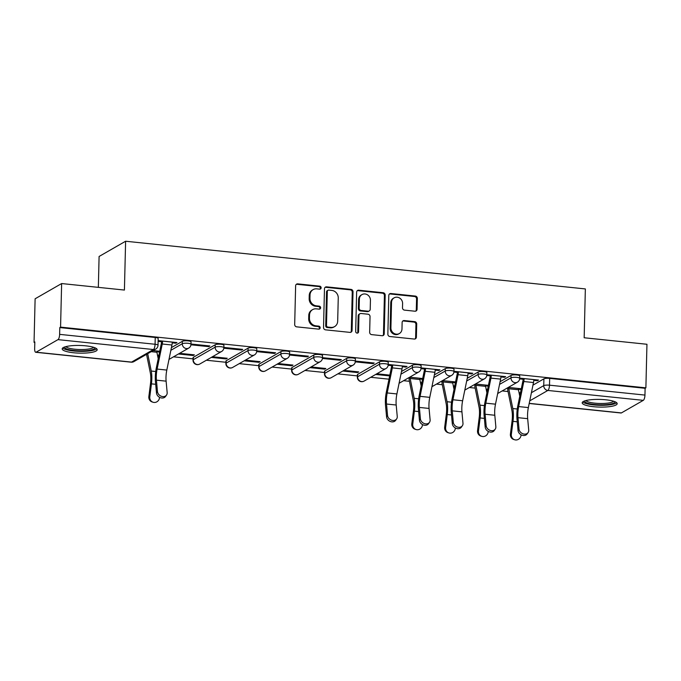 <?xml version="1.0" encoding="UTF-8"?>
<svg xmlns="http://www.w3.org/2000/svg" width="681" height="681" viewBox="0 0 681 681"><rect width="100%" height="100%" fill="white"/><g stroke="black" fill="none" stroke-linecap="round" stroke-linejoin="round"><path stroke-width="1.02" d="M321.134 287.799A1.541 1.413 60.1 0 0 319.721 286.148L297.75 283.866A2.205 2.026 60.1 0 0 295.631 285.799L294.686 324.488A2.205 2.026 60.1 0 0 296.695 326.854L318.674 329.136A1.541 1.413 60.1 0 0 320.155 327.774A1.541 1.413 60.1 0 0 318.742 326.122L315.899 325.824A7.048 6.469 60.1 0 1 309.455 318.265L309.532 315.039A7.048 6.469 60.1 0 1 312.639 309.608A7.048 6.469 60.1 0 1 316.316 308.851L319.159 309.14A1.541 1.413 60.1 0 0 320.649 307.786A1.541 1.413 60.1 0 0 319.236 306.135L316.393 305.837A7.048 6.469 60.1 0 1 309.94 298.278L310.017 295.052A7.048 6.469 60.1 0 1 313.124 289.621A7.048 6.469 60.1 0 1 316.801 288.855L319.653 289.153A1.541 1.413 60.1 0 0 321.134 287.799M320.027 289.144A1.541 1.413 60.1 0 0 318.946 286.59L296.976 284.309A2.205 2.026 60.1 0 0 296.235 284.369M319.048 329.119A1.541 1.413 60.1 0 0 317.976 326.565L315.124 326.276L315.899 325.824M319.542 309.131A1.541 1.413 60.1 0 0 318.461 306.578L315.618 306.28L316.393 305.837M379.564 361.79L357.687 374.363A4.486 0.987 -178.6 0 0 357.406 374.686L357.346 377.095A4.486 0.987 1.4 0 1 357.627 376.772L379.504 364.199A4.486 0.987 1.4 0 1 384.51 363.688A4.486 0.987 1.4 0 1 388.204 364.752L388.264 362.343A4.486 0.987 -178.6 0 0 384.569 361.279A4.486 0.987 -178.6 0 0 379.564 361.79L379.504 364.199A4.486 4.12 -119.9 0 0 385.957 368.532A4.486 4.486 0 0 0 388.204 364.752M346.697 358.385L324.811 370.949A4.486 0.987 -178.6 0 0 324.539 371.281L324.479 373.69A4.486 0.987 1.4 0 1 324.752 373.358L346.638 360.794A4.486 0.987 1.4 0 1 351.643 360.283A4.486 0.987 1.4 0 1 355.337 361.339L355.397 358.93A4.486 0.987 -178.6 0 0 351.702 357.874A4.486 0.987 -178.6 0 0 346.697 358.385L346.638 360.794A4.486 4.12 -119.9 0 0 353.081 365.127A4.486 4.486 0 0 0 355.337 361.339M313.822 354.971L291.945 367.544A4.486 0.987 -178.6 0 0 291.672 367.868L291.613 370.277A4.486 0.987 1.4 0 1 291.885 369.953L313.762 357.38A4.486 0.987 1.4 0 1 318.776 356.87A4.486 0.987 1.4 0 1 322.471 357.934L322.53 355.525A4.486 0.987 -178.6 0 0 318.836 354.46A4.486 0.987 -178.6 0 0 313.822 354.971L313.762 357.38A4.486 4.12 -119.9 0 0 320.215 361.713A4.486 4.486 0 0 0 322.471 357.934M280.955 351.566L259.078 364.131A4.486 0.987 -178.6 0 0 258.806 364.463L258.746 366.872A4.486 0.987 1.4 0 1 259.018 366.54L280.895 353.975A4.486 0.987 1.4 0 1 285.909 353.456A4.486 0.987 1.4 0 1 289.595 354.52L289.655 352.111A4.486 0.987 -178.6 0 0 285.969 351.047A4.486 0.987 -178.6 0 0 280.955 351.566L280.895 353.975A4.486 4.12 -119.9 0 0 287.348 358.3A4.486 4.486 0 0 0 289.595 354.52M248.088 348.153L226.211 360.726A4.486 0.987 -178.6 0 0 225.93 361.049L225.871 363.458A4.486 0.987 1.4 0 1 226.152 363.135L248.029 350.562A4.486 0.987 1.4 0 1 253.043 350.051A4.486 0.987 1.4 0 1 256.728 351.107L256.788 348.698A4.486 0.987 -178.6 0 0 253.094 347.642A4.486 0.987 -178.6 0 0 248.088 348.153L248.029 350.562A4.486 4.12 -119.9 0 0 254.481 354.895A4.486 4.486 0 0 0 256.728 351.107M215.222 344.748L193.336 357.312A4.486 0.987 -178.6 0 0 193.064 357.644L193.004 360.053A4.486 0.987 1.4 0 1 193.276 359.721L215.162 347.157A4.486 0.987 1.4 0 1 220.167 346.638A4.486 0.987 1.4 0 1 223.862 347.702L223.921 345.293A4.486 0.987 -178.6 0 0 220.227 344.228A4.486 0.987 -178.6 0 0 215.222 344.748L215.162 347.157A4.486 4.12 -119.9 0 0 221.606 351.481A4.486 4.486 0 0 0 223.862 347.702M85.721 345.837A17.51 3.839 -178.6 0 0 62.192 348.876A17.51 3.839 -178.6 0 0 73.667 352.767A17.51 3.839 -178.6 0 0 97.196 349.728A17.51 3.839 -178.6 0 0 85.721 345.837M605.724 399.781A17.51 3.839 -178.6 0 0 582.187 402.82A17.51 3.839 -178.6 0 0 593.662 406.71A17.51 3.839 -178.6 0 0 617.199 403.671A17.51 3.839 -178.6 0 0 605.724 399.781M414.95 311.217A2.205 2.026 60.1 0 0 417.07 309.276L417.334 298.423A2.205 2.026 60.1 0 0 415.325 296.065L390.92 293.528A2.205 2.026 60.1 0 0 388.8 295.469L387.855 334.15A2.205 2.026 60.1 0 0 389.864 336.516L414.269 339.053A2.205 2.026 60.1 0 0 416.389 337.112L416.712 324.003A2.205 2.026 60.1 0 0 414.695 321.636L404.25 320.555A2.205 2.026 60.1 0 0 402.13 322.488L401.977 328.991A5.891 5.414 60.1 0 1 399.381 333.528A5.891 5.414 60.1 0 1 393.695 333.213A5.891 5.414 60.1 0 1 390.911 327.842L391.532 302.373A5.891 5.414 60.1 0 1 394.129 297.835A5.891 5.414 60.1 0 1 399.807 298.159A5.891 5.414 60.1 0 1 402.599 303.522L402.488 307.769A2.205 2.026 60.1 0 0 404.505 310.127L414.95 311.217M57.979 339.632L36.093 352.196A4.486 1.49 -84.1 0 1 35.744 352.281A4.486 1.49 -84.1 0 1 34.654 348.706L34.825 341.922L34.05 342.364L35.114 298.789L61.63 283.551L124.419 290.063L125.61 241.236L585.354 288.931L584.162 337.759L646.95 344.271L645.886 387.847L60.566 327.127L59.792 327.57L59.63 334.362L155.072 344.263A4.486 0.987 1.4 0 1 158.018 345.258L158.179 338.474A4.486 0.987 1.4 0 0 155.242 337.478L155.072 344.263A4.486 1.49 -84.1 0 1 153.421 349.532L57.979 339.632A4.486 1.49 -84.1 0 0 59.63 334.362M61.63 283.551L60.566 327.127M353.022 291.757A2.205 2.026 60.1 0 0 351.004 289.391L326.599 286.854A2.205 2.026 60.1 0 0 324.479 288.795L323.535 327.484A2.205 2.026 60.1 0 0 325.552 329.842L349.949 332.379A2.205 2.026 60.1 0 0 352.077 330.438L353.022 291.757L352.247 292.2A2.205 2.026 60.1 0 0 350.23 289.834L325.824 287.305A2.205 2.026 60.1 0 0 325.092 287.365M358.759 290.191L383.165 292.728A2.205 2.026 60.1 0 1 385.182 295.086L384.229 333.775A2.205 2.026 60.1 0 1 382.109 335.716L371.664 334.626A2.205 2.026 60.1 0 1 369.655 332.268L370.038 316.571A2.205 2.026 60.1 0 0 368.021 314.213L361.092 313.49A2.205 2.026 60.1 0 0 358.972 315.431L358.572 331.766A1.541 1.413 60.1 0 1 356.41 332.864A1.541 1.413 60.1 0 1 355.678 331.46L356.64 292.132A2.205 2.026 60.1 0 1 358.759 290.191L357.985 290.642L382.39 293.17L383.165 292.728M532.968 385.131L543.906 378.84L543.736 385.633A4.486 0.987 1.4 0 1 549.499 385.182L644.95 395.082A4.486 1.49 95.9 0 1 643.29 400.351L621.412 412.916A4.486 1.49 95.9 0 1 621.055 413.001L529.205 403.475M34.05 342.364L34.808 342.441M157.49 355.167L158.911 355.312M173.502 356.827L193.038 358.853M206.369 360.24L225.905 362.266M239.235 363.645L258.771 365.671M272.111 367.059L291.638 369.085M304.977 370.464L324.514 372.49M337.844 373.878L357.38 375.903M370.711 377.291L388.987 379.181M403.586 380.696L409.426 381.3M420.441 382.45L421.862 382.594M436.453 384.11L442.292 384.714M453.316 385.855L454.729 385.999M469.32 387.515L475.168 388.119M486.183 389.268L487.596 389.413M502.186 390.928L508.035 391.532M519.05 392.673L520.463 392.826M98.345 287.365L99.094 256.473L125.61 241.236M645.886 387.847L645.111 388.289L644.95 395.082M172.233 342.858L175.826 343.224L175.843 342.441M175.826 343.224L176.983 342.56L158.128 340.602M178.448 353.984L193.225 355.516L193.251 354.733M193.225 355.516L194.391 354.852L179.605 353.32M190.952 344.799L208.692 346.638L208.709 345.854M208.692 346.638L209.85 345.974L190.995 344.016M211.314 357.397L226.101 358.93L226.118 358.146M226.101 358.93L227.258 358.266L212.481 356.733M223.819 348.204L241.559 350.043L241.576 349.259M241.559 350.043L242.717 349.379L223.87 347.421M244.19 360.802L258.967 362.335L258.984 361.551M258.967 362.335L260.125 361.671L245.347 360.138M256.686 351.617L274.426 353.456L274.443 352.673M274.426 353.456L275.584 352.792L256.737 350.834M277.056 364.216L291.834 365.748L291.851 364.965M291.834 365.748L292.992 365.084L278.214 363.552M289.561 355.022L307.293 356.87L307.318 356.078M307.293 356.87L308.459 356.197L289.604 354.248M309.923 367.629L324.701 369.162L324.726 368.37M324.701 369.162L325.867 368.489L311.081 366.957M322.428 358.436L340.168 360.275L340.185 359.491M340.168 360.275L341.326 359.611L322.471 357.653M342.79 371.034L357.576 372.567L357.593 371.783M357.576 372.567L358.734 371.903L343.956 370.37M355.295 361.849L373.035 363.688L373.052 362.905M373.035 363.688L374.192 363.016L355.346 361.066M402.318 366.727L405.902 367.093L405.919 366.31M405.902 367.093L407.059 366.429L388.213 364.471M435.185 370.132L438.768 370.507L438.794 369.723M438.768 370.507L439.935 369.843L421.079 367.885M468.051 373.546L471.644 373.912L471.661 373.128M471.644 373.912L472.801 373.248L453.946 371.29M500.918 376.951L504.51 377.325L504.527 376.542M504.51 377.325L505.668 376.661L486.821 374.703M500.092 381.718L511.039 375.435L510.98 377.844A4.486 0.987 1.4 0 1 515.985 377.325A4.486 0.987 1.4 0 1 519.68 378.389L519.739 375.98A4.486 0.987 -178.6 0 0 516.045 374.916A4.486 0.987 -178.6 0 0 511.039 375.435M467.226 378.304L478.164 372.022L478.113 374.431A4.486 0.987 1.4 0 1 483.118 373.92A4.486 0.987 1.4 0 1 486.813 374.976L486.872 372.567A4.486 0.987 -178.6 0 0 483.178 371.511A4.486 0.987 -178.6 0 0 478.164 372.022M434.359 374.899L445.297 368.617L445.238 371.026A4.486 0.987 1.4 0 1 450.252 370.507A4.486 0.987 1.4 0 1 453.946 371.571L454.006 369.162A4.486 0.987 -178.6 0 0 450.311 368.098A4.486 0.987 -178.6 0 0 445.297 368.617M401.492 371.485L412.431 365.203L412.371 367.612A4.486 0.987 1.4 0 1 417.385 367.102A4.486 0.987 1.4 0 1 421.071 368.157L421.13 365.748A4.486 0.987 -178.6 0 0 417.444 364.693A4.486 0.987 -178.6 0 0 412.431 365.203M171.408 347.616L182.346 341.334L182.287 343.743A4.486 0.987 1.4 0 1 187.301 343.233A4.486 0.987 1.4 0 1 190.995 344.288L191.055 341.879A4.486 0.987 -178.6 0 0 187.36 340.823A4.486 0.987 -178.6 0 0 182.346 341.334M507.141 388.085L507.668 388.136M518.386 389.251L521.144 389.541M156.826 351.745L159.584 352.026M375.665 374.448L389.668 375.895M408.532 377.853L409.06 377.912M419.777 379.019L422.535 379.308M441.399 381.266L441.926 381.317M452.644 382.433L455.402 382.713M474.265 384.671L474.793 384.731M485.519 385.838L488.268 386.127M533.793 380.364L537.377 380.739L538.535 380.066L519.688 378.117M159.737 351.26L153.106 350.57M158.111 341.385L161.567 341.751M537.377 380.739L537.394 379.947M645.111 388.289L549.669 378.389A4.486 0.987 -178.6 0 0 543.906 378.84M59.792 327.57L155.242 337.478M388.161 365.254L391.652 365.62M389.821 375.129L376.823 373.775M421.037 368.668L424.518 369.025M422.688 378.534L409.69 377.189M453.904 372.073L457.385 372.439M455.563 381.947L442.556 380.602M486.77 375.486L490.26 375.844M488.43 385.352L475.432 384.007M519.637 378.891L523.127 379.257M521.297 388.766L508.298 387.421M313.124 289.621L312.349 290.063A7.048 6.469 60.1 0 0 309.242 295.494L310.017 295.052M315.618 306.28A7.048 6.469 60.1 0 1 309.165 298.721L309.242 295.494M312.639 309.608L311.864 310.059A7.048 6.469 60.1 0 0 308.757 315.482L309.532 315.039M315.124 326.276A7.048 6.469 60.1 0 1 308.68 318.708L308.757 315.482M350.689 332.311A2.205 2.026 60.1 0 0 351.302 330.889L352.247 292.2M328.804 290.106A1.541 1.413 60.1 0 0 327.314 291.459L326.488 325.416A1.541 1.413 60.1 0 0 327.893 327.076L330.898 327.382A7.048 6.469 60.1 0 0 334.575 326.616A7.048 6.469 60.1 0 0 337.682 321.194L338.253 297.98A7.048 6.469 60.1 0 0 331.8 290.412L328.804 290.106M327.995 290.268L327.22 290.71A1.541 1.413 60.1 0 0 326.539 291.902L327.314 291.459M334.575 326.616L333.801 327.067A7.048 6.469 60.1 0 1 330.123 327.825L327.127 327.518A1.541 1.413 60.1 0 1 325.714 325.858L326.539 291.902M382.85 335.648A2.205 2.026 60.1 0 0 383.463 334.226L384.407 295.537A2.205 2.026 60.1 0 0 382.39 293.17M359.943 313.728L359.168 314.179A2.205 2.026 60.1 0 0 358.197 315.873L357.797 332.209L358.572 331.766M357.465 333.103A1.541 1.413 60.1 0 0 357.797 332.209M370.43 300.295A5.891 5.414 60.1 0 0 367.646 294.924A5.891 5.414 60.1 0 0 361.969 294.609A5.891 5.414 60.1 0 0 359.372 299.146L359.151 308.118A2.205 2.026 60.1 0 0 361.168 310.485L368.098 311.2A2.205 2.026 60.1 0 0 370.217 309.268L370.43 300.295M361.969 294.609L361.194 295.052A5.891 5.414 60.1 0 0 358.598 299.589L359.372 299.146M369.247 310.962L368.472 311.404A2.205 2.026 60.1 0 1 367.323 311.643L360.394 310.928A2.205 2.026 60.1 0 1 358.376 308.561L358.598 299.589M357.985 290.642A2.205 2.026 60.1 0 0 357.253 290.702M394.129 297.835L393.354 298.278A5.891 5.414 60.1 0 0 390.758 302.815L391.532 302.373M399.381 333.528L398.606 333.971A5.891 5.414 60.1 0 1 392.928 333.656A5.891 5.414 60.1 0 1 390.136 328.293L390.758 302.815M415.01 338.985A2.205 2.026 60.1 0 0 415.623 337.555L415.938 324.445A2.205 2.026 60.1 0 0 413.92 322.087L403.475 320.998A2.205 2.026 60.1 0 0 402.743 321.066M415.691 311.149A2.205 2.026 60.1 0 0 416.295 309.727L416.568 298.874A2.205 2.026 60.1 0 0 414.55 296.507L390.145 293.971A2.205 2.026 60.1 0 0 389.404 294.039M153.097 402.258L152.161 401.96A5.167 4.861 -72.6 0 1 148.858 396.529L149.803 396.827A5.167 4.861 107.4 0 0 153.097 402.258A5.167 4.861 107.4 0 0 159.49 397.832L159.558 397.304M158.213 358.708L156.902 352.256A2.69 0.894 95.9 0 1 156.809 351.004L156.809 350.953M146.543 354.341L150.339 372.967A13.918 4.614 95.9 0 1 150.501 383.556L148.858 396.529M149.803 396.827L151.437 383.854A16.838 5.576 -84.1 0 0 151.242 371.034L147.7 353.677M157.464 391.592A5.167 4.188 35 0 0 161.269 396.248A5.167 4.188 35 0 0 166.539 395.057A5.167 4.188 35 0 0 167.16 392.596L166.113 381.156L156.426 380.151L157.464 391.592L156.485 392.988L155.447 381.547A16.838 5.576 95.9 0 1 156.281 368.14L161.414 343.088A2.69 0.894 -84.1 0 0 161.567 341.7L161.593 340.96M166.539 395.057L165.56 396.453A5.167 4.188 -145 0 1 160.29 397.644A5.167 4.188 -145 0 1 156.485 392.988M162.58 341.07L162.58 341.121A5.61 1.856 95.9 0 1 162.248 344.007L157.115 369.068A13.918 4.614 -84.1 0 0 156.426 380.151M172.267 342.075L172.267 342.126A5.61 1.856 95.9 0 1 171.944 345.02L166.811 370.072A13.918 4.614 -84.1 0 0 166.113 381.156M94.872 347.736A15.152 3.32 1.4 0 1 89.441 350.323A15.152 3.32 1.4 0 1 72.91 350.357A15.152 3.32 1.4 0 1 64.61 347.004M65.912 346.612A14.029 3.073 -178.6 0 0 74.833 349.217A14.029 3.073 -178.6 0 0 88.751 349.021A14.029 3.073 -178.6 0 0 93.595 347.293M62.729 347.957A17.4 3.814 -178.6 0 0 90.879 350.741A17.4 3.814 -178.6 0 0 96.702 348.783M614.866 401.688A15.152 3.32 1.4 0 1 609.444 404.267A15.152 3.32 1.4 0 1 592.913 404.301A15.152 3.32 1.4 0 1 584.613 400.947M585.907 400.556A14.029 3.073 -178.6 0 0 594.836 403.161A14.029 3.073 -178.6 0 0 608.754 402.973A14.029 3.073 -178.6 0 0 613.598 401.237M582.732 401.901A17.4 3.814 -178.6 0 0 610.883 404.684A17.4 3.814 -178.6 0 0 616.705 402.735M387.549 415.461A5.167 4.188 35 0 0 391.354 420.117A5.167 4.188 35 0 0 396.623 418.926A5.167 4.188 35 0 0 397.244 416.466L396.197 405.025L386.51 404.02L387.549 415.461L386.57 416.857L385.523 405.416A16.838 5.576 95.9 0 1 386.365 392.009L391.498 366.957A2.69 0.894 -84.1 0 0 391.652 365.561L391.669 364.829M396.623 418.926L395.644 420.322A5.167 4.188 -145 0 1 390.375 421.513A5.167 4.188 -145 0 1 386.57 416.857M392.656 364.931L392.656 364.99A5.61 1.856 95.9 0 1 392.333 367.876L387.2 392.937A13.918 4.614 -84.1 0 0 386.51 404.02M402.352 365.944L402.352 365.995A5.61 1.856 95.9 0 1 402.02 368.889L396.895 393.941A13.918 4.614 -84.1 0 0 396.197 405.025M416.048 429.532L415.112 429.243A5.167 4.861 -72.6 0 1 411.809 423.812L412.754 424.11A5.167 4.861 107.4 0 0 416.048 429.532A5.167 4.861 107.4 0 0 422.441 425.114L422.509 424.586M412.754 424.11L414.388 411.128A16.838 5.576 -84.1 0 0 414.193 398.317L410.158 378.525A2.69 0.894 95.9 0 1 410.064 377.283L410.064 377.231M421.164 385.982L419.854 379.53A2.69 0.894 95.9 0 1 419.76 378.287L419.76 378.236M409.068 377.546L409.06 377.853A5.61 1.856 -84.1 0 0 409.255 380.449L413.29 400.241A13.918 4.614 95.9 0 1 413.452 410.839L411.809 423.812M420.415 418.866A5.167 4.188 35 0 0 424.22 423.522A5.167 4.188 35 0 0 429.49 422.331A5.167 4.188 35 0 0 430.111 419.871L429.064 408.438L419.377 407.434L420.415 418.866L419.436 420.262L418.398 408.83A16.838 5.576 95.9 0 1 419.232 395.423L424.365 370.362A2.69 0.894 -84.1 0 0 424.518 368.974L424.544 368.242M429.49 422.331L428.511 423.735A5.167 4.188 -145 0 1 423.241 424.918A5.167 4.188 -145 0 1 419.436 420.262M425.531 368.344L425.523 368.395A5.61 1.856 95.9 0 1 425.199 371.29L420.066 396.351A13.918 4.614 -84.1 0 0 419.377 407.434M435.219 369.349L435.219 369.4A5.61 1.856 95.9 0 1 434.895 372.294L429.762 397.355A13.918 4.614 -84.1 0 0 429.064 408.438M448.915 432.946L447.979 432.648A5.167 4.861 -72.6 0 1 444.684 427.217L445.621 427.515A5.167 4.861 107.4 0 0 448.915 432.946A5.167 4.861 107.4 0 0 455.308 428.519L455.376 427.991M445.621 427.515L447.264 414.542A16.838 5.576 -84.1 0 0 447.059 401.722L443.025 381.93A2.69 0.894 95.9 0 1 442.931 380.688L442.939 380.636M454.031 389.396L452.72 382.943A2.69 0.894 95.9 0 1 452.627 381.692L452.627 381.641M441.935 380.96L441.926 381.266A5.61 1.856 -84.1 0 0 442.122 383.863L446.157 403.654A13.918 4.614 95.9 0 1 446.319 414.244L444.684 427.217M453.291 422.28A5.167 4.188 35 0 0 457.087 426.936A5.167 4.188 35 0 0 462.356 425.744A5.167 4.188 35 0 0 462.978 423.284L461.939 411.843L452.244 410.839L453.291 422.28L452.303 423.676L451.265 412.243A16.838 5.576 95.9 0 1 452.099 398.828L457.232 373.775A2.69 0.894 -84.1 0 0 457.394 372.388L457.411 371.656M462.356 425.744L461.377 427.14A5.167 4.188 -145 0 1 456.108 428.332A5.167 4.188 -145 0 1 452.303 423.676M458.398 371.758L458.398 371.809A5.61 1.856 95.9 0 1 458.066 374.703L452.933 399.756A13.918 4.614 -84.1 0 0 452.244 410.839M468.085 372.762L468.085 372.813A5.61 1.856 95.9 0 1 467.762 375.708L462.629 400.76A13.918 4.614 -84.1 0 0 461.939 411.843M481.79 436.351L480.846 436.061A5.167 4.861 -72.6 0 1 477.551 430.63L478.488 430.928A5.167 4.861 107.4 0 0 481.79 436.351A5.167 4.861 107.4 0 0 488.183 431.933L488.251 431.405M478.488 430.928L480.131 417.947A16.838 5.576 -84.1 0 0 479.935 405.135L475.891 385.344A2.69 0.894 95.9 0 1 475.806 384.101L475.806 384.05M486.906 392.801L485.587 386.348A2.69 0.894 95.9 0 1 485.493 385.105L485.493 385.054M474.802 384.365L474.802 384.68A5.61 1.856 -84.1 0 0 474.989 387.268L479.024 407.059A13.918 4.614 95.9 0 1 479.194 417.657L477.551 430.63M486.157 425.685A5.167 4.188 35 0 0 489.962 430.341A5.167 4.188 35 0 0 495.232 429.158A5.167 4.188 35 0 0 495.845 426.689L494.806 415.257L485.11 414.252L486.157 425.685L485.178 427.081L484.131 415.648A16.838 5.576 95.9 0 1 484.974 402.241L490.099 377.18A2.69 0.894 -84.1 0 0 490.26 375.793L490.277 375.061M495.232 429.158L494.253 430.554A5.167 4.188 -145 0 1 488.975 431.737A5.167 4.188 -145 0 1 485.178 427.081M491.265 375.163L491.265 375.214A5.61 1.856 95.9 0 1 490.941 378.108L485.808 403.169A13.918 4.614 -84.1 0 0 485.11 414.252M500.961 376.167L500.961 376.218A5.61 1.856 95.9 0 1 500.629 379.113L495.496 404.173A13.918 4.614 -84.1 0 0 494.806 415.257M514.657 439.764L513.712 439.466A5.167 4.861 -72.6 0 1 510.418 434.044L511.354 434.333A5.167 4.861 107.4 0 0 514.657 439.764A5.167 4.861 107.4 0 0 521.05 435.338L521.118 434.818M511.354 434.333L512.997 421.36A16.838 5.576 -84.1 0 0 512.802 408.549L508.767 388.757A2.69 0.894 95.9 0 1 508.673 387.506L508.673 387.455M519.773 396.214L518.454 389.762A2.69 0.894 95.9 0 1 518.36 388.51L518.369 388.459M507.677 387.778L507.668 388.085A5.61 1.856 -84.1 0 0 507.856 390.681L511.899 410.473A13.918 4.614 95.9 0 1 512.061 421.062L510.418 434.044M519.024 429.098A5.167 4.188 35 0 0 522.829 433.754A5.167 4.188 35 0 0 528.098 432.563A5.167 4.188 35 0 0 528.72 430.103L527.673 418.67L517.977 417.666L519.024 429.098L518.045 430.494L516.998 419.062A16.838 5.576 95.9 0 1 517.841 405.646L522.974 380.594A2.69 0.894 -84.1 0 0 523.127 379.206L523.144 378.474M528.098 432.563L527.12 433.959A5.167 4.188 -145 0 1 521.85 435.15A5.167 4.188 -145 0 1 518.045 430.494M524.132 378.576L524.132 378.627A5.61 1.856 95.9 0 1 523.808 381.522L518.675 406.574A13.918 4.614 -84.1 0 0 517.977 417.666M533.827 379.581L533.827 379.632A5.61 1.856 95.9 0 1 533.495 382.526L528.362 407.578A13.918 4.614 -84.1 0 0 527.673 418.67M318.946 286.59L319.721 286.148M317.976 326.565L318.742 326.122M318.461 306.578L319.236 306.135M357.687 374.363L357.627 376.772A4.486 4.12 60.1 0 0 361.73 381.59A4.486 4.12 -119.9 0 0 364.071 381.105L385.957 368.532M324.811 370.949L324.752 373.358A4.486 4.12 60.1 0 0 328.863 378.176A4.486 4.12 -119.9 0 0 331.204 377.691L353.081 365.127M291.945 367.544L291.885 369.953A4.486 4.12 60.1 0 0 295.997 374.771A4.486 4.12 -119.9 0 0 298.338 374.278L320.215 361.713M259.078 364.131L259.018 366.54A4.486 4.12 60.1 0 0 263.121 371.358A4.486 4.12 -119.9 0 0 265.471 370.873L287.348 358.3M226.211 360.726L226.152 363.135A4.486 4.12 60.1 0 0 230.255 367.944A4.486 4.12 -119.9 0 0 232.596 367.459L254.481 354.895M193.336 357.312L193.276 359.721A4.486 4.12 60.1 0 0 197.388 364.539A4.486 4.12 -119.9 0 0 199.729 364.054L221.606 351.481M531.41 392.716L543.736 385.633A4.486 4.12 -119.9 0 0 547.847 390.451L529.75 400.845M529.231 403.356L621.412 412.916M643.29 400.351L547.847 390.451A4.486 1.49 -84.1 0 0 549.499 385.182L549.669 378.389M36.093 352.196L131.544 362.096L153.421 349.532A4.486 4.12 60.1 0 0 155.762 349.047A4.486 4.486 0 0 0 158.018 345.258M499.548 384.407L510.98 377.844A4.486 4.12 -119.9 0 0 517.432 382.169A4.486 4.486 0 0 0 519.68 378.389M466.672 381.002L478.113 374.431A4.486 4.12 -119.9 0 0 484.557 378.764A4.486 4.486 0 0 0 486.813 374.976M433.806 377.589L445.238 371.026A4.486 4.12 -119.9 0 0 451.69 375.35A4.486 4.486 0 0 0 453.946 371.571M400.939 374.184L412.371 367.612A4.486 4.12 -119.9 0 0 418.824 371.945A4.486 4.486 0 0 0 421.071 368.157M170.854 350.315L182.287 343.743A4.486 4.12 -119.9 0 0 188.739 348.076A4.486 4.486 0 0 0 190.995 344.288M133.885 361.611A4.486 4.12 60.1 0 1 131.544 362.096A4.486 1.49 95.9 0 1 131.186 362.181A4.486 4.486 0 0 0 133.885 361.611L155.762 349.047M309.165 298.721L309.94 298.278M308.68 318.708L309.455 318.265M296.976 284.309L297.75 283.866M351.302 330.889L352.077 330.438M325.824 287.305L326.599 286.854M350.23 289.834L351.004 289.391M325.714 325.858L326.488 325.416M327.127 327.518L327.893 327.076M330.123 327.825L330.898 327.382M384.407 295.537L385.182 295.086M383.463 334.226L384.229 333.775M358.197 315.873L358.972 315.431M358.376 308.561L359.151 308.118M360.394 310.928L361.168 310.485M367.323 311.643L368.098 311.2M390.136 328.293L390.911 327.842M403.475 320.998L404.25 320.555M413.92 322.087L414.695 321.636M415.938 324.445L416.712 324.003M415.623 337.555L416.389 337.112M390.145 293.971L390.92 293.528M414.55 296.507L415.325 296.065M416.568 298.874L417.334 298.423M416.295 309.727L417.07 309.276M153.029 350.613L156.809 351.004M151.208 351.66L156.902 352.256M151.437 383.854L155.694 384.297M151.242 371.034L155.719 371.503M172.267 342.126L162.58 341.121M171.944 345.02L162.248 344.007M166.811 370.072L157.115 369.068M402.352 365.995L392.656 364.99M402.02 368.889L392.333 367.876M396.895 393.941L387.2 392.937M410.064 377.283L419.76 378.287M410.158 378.525L419.854 379.53M414.388 411.128L418.645 411.571M414.193 398.317L418.67 398.777M435.219 369.4L425.523 368.395M434.895 372.294L425.199 371.29M429.762 397.355L420.066 396.351M442.931 380.688L452.627 381.692M443.025 381.93L452.72 382.943M447.264 414.542L451.512 414.984M447.059 401.722L451.537 402.19M468.085 372.813L458.398 371.809M467.762 375.708L458.066 374.703M462.629 400.76L452.933 399.756M475.806 384.101L485.493 385.105M475.891 385.344L485.587 386.348M480.131 417.947L484.378 418.389M479.935 405.135L484.404 405.604M500.961 376.218L491.265 375.214M500.629 379.113L490.941 378.108M495.496 404.173L485.808 403.169M508.673 387.506L518.36 388.51M508.767 388.757L518.454 389.762M512.997 421.36L517.254 421.803M512.802 408.549L517.279 409.009M533.827 379.632L524.132 378.627M533.495 382.526L523.808 381.522M528.362 407.578L518.675 406.574M188.739 348.076L168.99 359.423M193.004 360.053A4.486 4.486 0 0 0 199.729 364.054M225.871 363.458A4.486 4.486 0 0 0 232.596 367.459M258.746 366.872A4.486 4.486 0 0 0 265.471 370.873M291.613 370.277A4.486 4.486 0 0 0 298.338 374.278M324.479 373.69A4.486 4.486 0 0 0 331.204 377.691M357.346 377.095A4.486 4.486 0 0 0 364.071 381.105M418.824 371.945L399.075 383.284M451.69 375.35L431.941 386.697M484.557 378.764L464.808 390.111M517.432 382.169L497.683 393.516M35.744 352.281L131.186 362.181"/></g></svg>
